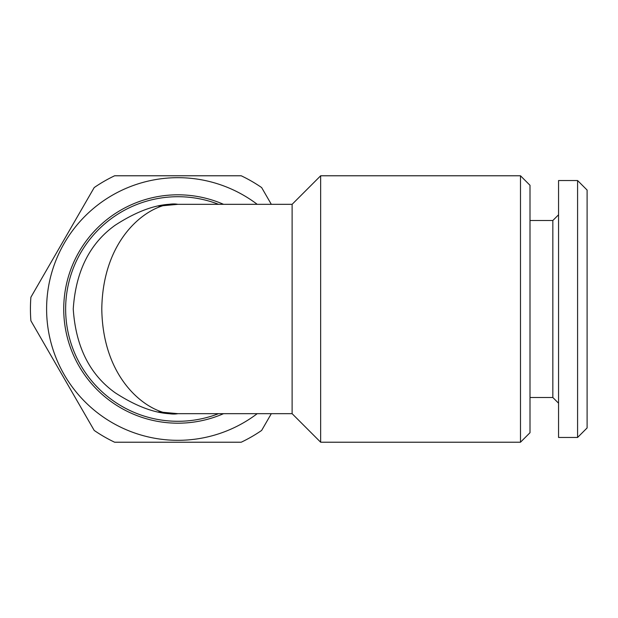 <?xml version="1.0" encoding="UTF-8"?>
<svg xmlns="http://www.w3.org/2000/svg" width="618" height="618" viewBox="0 0 618 618"><rect width="100%" height="100%" fill="white"/><g stroke="black" fill="none" stroke-linecap="round" stroke-linejoin="round"><path stroke-width="0.93" d="M223.561 413.674A114.191 114.191 0 0 1 63.731 309A114.191 114.191 0 0 1 223.561 204.326M257.219 413.674A131.317 131.317 0 0 1 46.605 309A131.317 131.317 0 0 1 257.219 204.326M271.317 413.674L261.646 430.429A147.493 147.493 0 0 1 241.221 442.218L114.624 442.218A147.493 147.493 0 0 1 94.199 430.429L30.9 320.788A147.493 147.493 0 0 1 30.9 297.212L94.199 187.571A147.493 147.493 0 0 1 114.624 175.782L241.221 175.782A147.493 147.493 0 0 1 261.646 187.571L271.317 204.326M587.1 427.95L577.583 437.459L558.556 437.459L558.556 180.541L577.583 180.541L587.1 190.05L587.1 427.95M558.556 403.206L552.84 397.498L552.84 220.502L558.556 214.794M552.84 397.498L530.005 397.498M552.84 220.502L530.005 220.502M218.563 413.674A112.283 112.283 0 0 1 65.639 309A112.283 112.283 0 0 1 218.563 204.326M177.142 204.326A104.674 104.674 0 0 1 177.922 204.326C155.651 200.116 102.835 231.526 101.792 309C102.835 386.474 155.651 417.884 177.922 413.674A104.674 104.674 0 0 1 177.142 413.674M158.664 411.889L177.922 413.674C159.73 415.072 138.795 408.089 115.118 392.739C89.718 374.562 75.759 346.652 73.248 309C75.759 271.348 89.718 243.438 115.118 225.261C138.795 209.911 159.73 202.928 177.922 204.326L292.113 204.326L292.113 413.674L320.657 442.218L320.657 175.782L520.487 175.782L520.487 442.218L320.657 442.218M520.487 442.218L530.005 432.708L530.005 185.292L520.487 175.782M177.922 413.674L292.113 413.674M292.113 204.326L320.657 175.782M577.583 437.459L577.583 180.541M177.922 204.326L158.664 206.111"/></g></svg>
